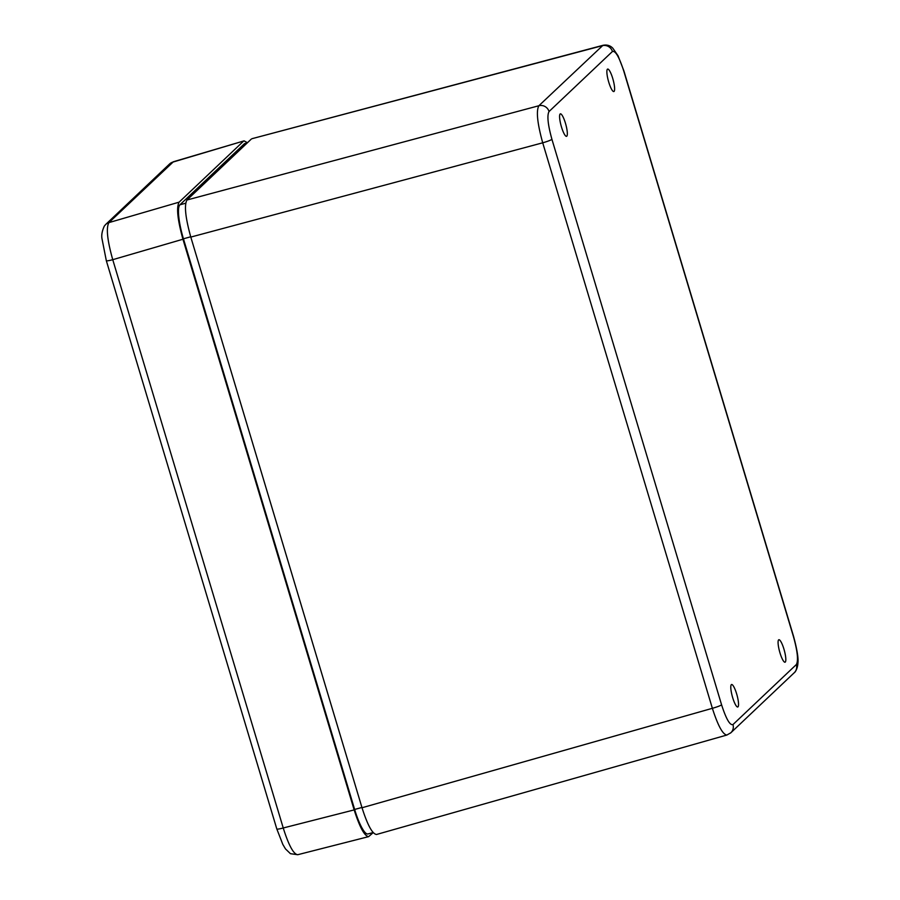 <?xml version="1.0" encoding="UTF-8"?>
<svg xmlns="http://www.w3.org/2000/svg" width="900" height="900" viewBox="0 0 900 900"><rect width="100%" height="100%" fill="white"/><g stroke="black" fill="none" stroke-linecap="round" stroke-linejoin="round"><path stroke-width="1.35" d="M105.491 224.651A8.325 8.089 46.6 0 1 105.683 224.471L104.31 226.091C102.038 231.086 101.284 235.384 102.049 238.984L106.324 260.685A8.325 0.9 -16.7 0 0 106.324 260.696A8.325 0.9 -16.7 0 0 112.748 259.684C107.258 240.165 105.975 227.801 108.911 222.615L173.43 161.73L169.571 163.98A8.325 8.089 -133.4 0 1 172.8 162.124L244.091 140.873L247.455 142.729M373.174 832.613L368.64 836.64L297.697 854.719C293.524 854.212 288.697 845.303 283.241 827.977L112.748 259.684L182.947 239.231C177.525 219.69 176.254 207.338 179.111 202.162L243.428 141.266M182.947 239.231L354.161 809.91L283.241 827.977A8.325 0.9 -16.7 0 1 276.817 828.99L106.324 260.696M368.64 836.64C364.511 836.134 359.685 827.224 354.161 809.91M549.045 111.521L612.439 51.491C615.442 50.49 619.245 57.071 623.824 71.246A8.325 0.9 -16.7 0 0 623.947 71.021L618.064 55.811L612.821 48.206C610.222 45.484 606.938 44.527 602.955 45.315L538.875 105.739L186.964 200.002C184.106 205.178 185.377 217.541 190.8 237.083L362.014 807.75L712.373 708.311A8.325 0.9 -16.7 0 0 721.586 704.824L551.925 139.32C547.864 124.661 546.896 115.403 549.045 111.521A8.325 8.089 -133.4 0 0 538.875 105.739C536.04 110.903 537.322 123.255 542.711 142.808L712.373 708.311C717.952 725.692 722.79 734.591 726.896 735.03L727.02 734.985M603.056 45.292L251.977 138.701L602.258 45.709A8.325 8.089 -133.4 0 1 612.439 51.491M362.014 807.75C367.571 825.143 372.409 834.041 376.526 834.48L726.896 735.03L730.856 732.758A8.325 8.089 -133.4 0 0 732.971 724.567C729.956 725.58 726.165 718.999 721.586 704.824M737.989 706.849A11.655 2.43 -105.4 0 1 737.752 706.995A11.655 2.43 -105.4 0 1 732.319 696.398A11.655 2.43 -105.4 0 1 731.576 684.518A11.655 2.43 -105.4 0 1 736.83 694.496A11.655 2.43 -105.4 0 1 737.989 706.849M566.786 136.181A11.655 2.43 -105.4 0 1 566.55 136.328A11.655 2.43 -105.4 0 1 561.116 125.73A11.655 2.43 -105.4 0 1 560.363 113.85A11.655 2.43 -105.4 0 1 565.627 123.829A11.655 2.43 -105.4 0 1 566.786 136.181M785.284 662.074A11.655 2.43 -105.4 0 1 785.036 662.22A11.655 2.43 -105.4 0 1 779.614 651.623A11.655 2.43 -105.4 0 1 778.86 639.742A11.655 2.43 -105.4 0 1 784.114 649.721A11.655 2.43 -105.4 0 1 785.284 662.074M614.07 91.406A11.655 2.43 -105.4 0 1 613.834 91.552A11.655 2.43 -105.4 0 1 608.4 80.955A11.655 2.43 -105.4 0 1 607.658 69.075A11.655 2.43 -105.4 0 1 612.911 79.043A11.655 2.43 -105.4 0 1 614.07 91.406M186.964 200.002L251.28 139.106M247.309 142.864L244.845 143.539A30.521 6.356 74.6 0 0 244.215 143.91L179.91 204.806A30.521 6.356 74.6 0 0 183.431 238.792L354.634 809.46A30.521 6.356 74.6 0 0 367.931 833.962L373.106 832.545M105.683 224.471A8.325 8.089 46.6 0 1 108.911 222.615L179.111 202.162M551.925 139.32A8.325 0.9 163.3 0 1 542.711 142.808L190.8 237.083M730.519 733.072A8.325 8.089 -133.4 0 0 730.845 732.769L794.227 672.75A8.325 8.089 -133.4 0 0 796.354 664.549L732.971 724.567M623.947 71.01A8.325 0.9 -16.7 0 0 623.925 70.976L793.609 636.514A8.325 0.9 163.3 0 1 793.485 636.75C797.546 651.398 798.502 660.668 796.354 664.549M623.824 71.246L793.485 636.75M247.016 143.134L244.215 143.91M185.681 203.22L179.91 204.806M190.721 236.79L183.431 238.792M361.924 807.457L354.634 809.46M105.694 224.46L169.583 163.969M297.709 854.707L290.441 853.684L285.491 848.914L282.814 844.403L276.829 828.99M244.091 140.873L173.441 161.73M793.597 636.514C797.029 649.249 798.491 658.012 797.951 662.794C797.569 669.791 794.363 672.952 794.25 672.739"/></g></svg>
